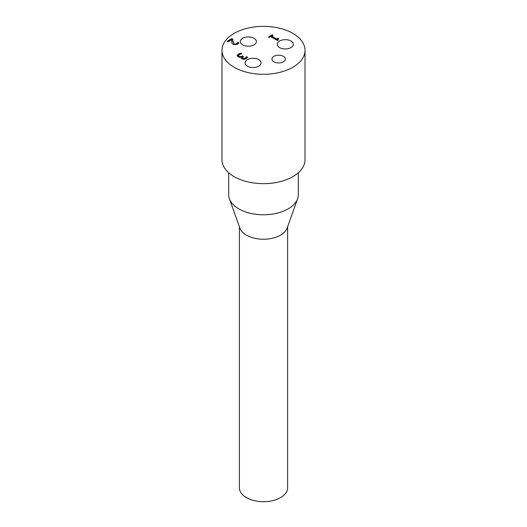 <?xml version="1.0" encoding="UTF-8"?>
<svg xmlns="http://www.w3.org/2000/svg" width="527" height="527" viewBox="0 0 527 527"><rect width="100%" height="100%" fill="white"/><g stroke="black" fill="none" stroke-linecap="round" stroke-linejoin="round"><path stroke-width="0.79" d="M277.874 39.742L277.946 40.276M271.616 36.047L276.695 38.978L278.065 38.188L278.763 38.583L277.801 39.518L278.249 40.098L277.465 40.553L270.641 36.613L269.297 37.391L268.52 36.943L272.215 34.808L272.993 35.256L271.616 36.488L276.695 39.42L278.401 38.814M268.902 37.16L272.215 35.243L272.611 35.474M276.695 38.978L276.695 39.42M278.065 38.188L278.065 38.623M272.215 34.808L272.215 35.243M231.63 41.468L231.689 39.696L227.967 41.844L227.091 41.337L231.761 38.642L232.835 39.261L232.829 41.369L234.034 43.794L235.358 44.13L237.433 43.01L237.433 43.445L237.802 42.746L238.659 43.24M232.796 40.737L234.034 44.228L235.358 44.564L237.433 43.445M227.466 41.554L231.761 39.077L232.815 39.683M237.433 43.01L237.749 42.344L237.749 42.779M237.749 42.344L237.802 42.746M237.802 42.312L238.889 42.937L237.4 44.321L233.059 44.42L231.933 43.319L231.689 39.696M231.761 38.642L231.761 39.077M242.427 57.812L242.914 58.708L244.133 58.952L245.286 58.556L246.524 57.074L247.38 57.575M246.135 57.351L246.524 56.639L247.598 57.259L246.089 58.668L244.06 59.347L241.985 58.925L241.287 57.93L241.616 57.094L240.108 57.403L238.178 56.896L237.143 55.526L238.309 54.044L240.846 53.122L241.919 53.741L239.245 54.518L238.52 55.421L239.284 56.343L240.839 56.718L242.677 55.967L243.52 56.448L242.38 57.601L242.914 58.266L244.133 58.517L246.135 57.351L246.135 57.792M246.458 56.672L246.458 57.114M246.524 56.639L246.524 57.074M242.677 55.967L243.145 56.672M238.52 55.783L239.284 56.784L240.839 57.153L242.677 56.402M241.689 57.14L241.313 58.154M240.846 53.122L241.346 53.846M237.143 55.961L238.309 54.479L240.846 53.556M239.39 226.729L239.39 487.791A24.11 13.919 0 0 0 246.452 497.633A24.11 13.919 0 0 0 272.729 500.65A24.11 13.919 0 0 0 287.61 487.791L287.61 226.729M228.672 172.744L228.672 194.687A34.828 20.105 0 0 0 229.39 198.751L239.884 228.125A24.11 13.919 0 0 0 246.452 235.154A24.11 13.919 0 0 0 270.417 238.645A24.11 13.919 0 0 0 287.116 228.125L297.61 198.751A34.828 20.105 0 0 0 298.328 194.687L298.328 172.744M229.39 198.751A34.828 20.105 0 0 0 263.5 214.792A34.828 20.105 0 0 0 297.61 198.751M273.921 61.804A6.699 3.867 180 0 1 271.958 59.07A6.699 3.867 180 0 1 278.651 55.203A6.699 3.867 180 0 1 285.351 59.07A6.699 3.867 180 0 1 281.22 62.647A6.699 3.867 180 0 1 273.921 61.804M242.664 44.854A8.037 4.638 180 0 1 240.312 41.574A8.037 4.638 180 0 1 248.349 36.936A8.037 4.638 180 0 1 256.385 41.574A8.037 4.638 180 0 1 251.419 45.862A8.037 4.638 180 0 1 242.664 44.854M279.6 47.588A8.037 4.638 180 0 1 277.248 44.308A8.037 4.638 180 0 1 285.285 39.67A8.037 4.638 180 0 1 293.322 44.308A8.037 4.638 180 0 1 288.361 48.596A8.037 4.638 180 0 1 279.6 47.588M247.4 66.178A8.037 4.638 180 0 1 245.042 62.897A8.037 4.638 180 0 1 253.079 58.26A8.037 4.638 180 0 1 261.115 62.897A8.037 4.638 180 0 1 256.155 67.186A8.037 4.638 180 0 1 247.4 66.178M234.14 67.272A41.521 23.972 180 0 1 221.979 50.322A41.521 23.972 180 0 1 263.5 26.35A41.521 23.972 180 0 1 305.021 50.322A41.521 23.972 180 0 1 279.389 72.469A41.521 23.972 180 0 1 234.14 67.272M305.021 50.322L305.021 159.688A41.521 23.972 180 0 1 279.389 181.841A41.521 23.972 180 0 1 234.14 176.644A41.521 23.972 180 0 1 221.979 159.688L221.979 50.322M236.597 43.767L236.597 44.209M235.358 44.13L235.358 44.564M234.034 43.794L234.034 44.228M232.829 41.369L232.829 41.804M245.286 58.115L245.286 58.556M244.133 58.517L244.133 58.952M242.914 58.266L242.914 58.708M242.249 56.211L242.249 56.652M240.839 56.718L240.839 57.153M239.284 56.343L239.284 56.784M238.309 54.044L238.309 54.479M277.801 39.953L277.801 39.518M232.796 40.954L232.796 40.52M242.38 58.036L242.38 57.601"/></g></svg>

